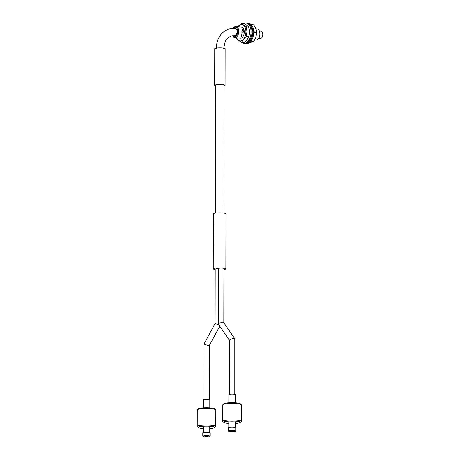 <?xml version="1.0" encoding="UTF-8"?>
<svg xmlns="http://www.w3.org/2000/svg" width="460" height="460" viewBox="0 0 460 460"><rect width="100%" height="100%" fill="white"/><g stroke="black" fill="none" stroke-linecap="round" stroke-linejoin="round"><path stroke-width="0.69" d="M259.377 30.969L259.595 31.504A4.824 2.852 96.5 0 1 259.888 35.449A4.824 2.852 96.5 0 1 258.853 38.019L258.52 38.49A5.566 3.295 -83.5 0 0 259.716 35.523A5.566 3.295 -83.5 0 0 259.377 30.969A5.566 3.295 -83.5 0 0 257.174 28.928L255.915 28.784M232.725 35.661A4.824 2.852 -83.5 0 0 237.59 32.913A4.824 2.852 -83.5 0 0 236.641 27.899A4.824 2.852 -83.5 0 0 233.358 28.204M233.341 28.204L233.461 28.031A5.566 3.295 96.5 0 1 236.066 26.53A5.566 3.295 96.5 0 1 238.602 33.126A5.566 3.295 96.5 0 1 234.807 37.593A5.566 3.295 96.5 0 1 232.662 35.667M262.499 32.729A3.341 1.978 96.5 0 1 262.556 32.855A3.341 1.978 96.5 0 1 262.763 35.587A3.341 1.978 96.5 0 1 262.045 37.364A3.341 1.978 96.5 0 1 261.964 37.479M258.572 38.421L260.147 38.6A3.709 2.196 -83.5 0 0 261.878 37.599A3.709 2.196 -83.5 0 0 262.677 35.621A3.709 2.196 -83.5 0 0 262.447 32.591A3.709 2.196 -83.5 0 0 260.981 31.228L259.405 31.044M254.777 39.859L255.921 39.991A5.566 3.295 -83.5 0 0 258.52 38.49M232.478 431.624L233.433 431.428L230.65 431.422L232.478 431.624M230.684 431.376L233.398 431.382M230.995 430.951A3.341 0.5 -179.9 0 0 228.741 431.497A3.341 0.5 -179.9 0 0 233.088 431.9A3.341 0.5 -179.9 0 0 235.342 431.509A3.341 0.5 -179.9 0 0 230.995 430.951M228.741 431.497L228.373 431.135A3.709 0.558 0.1 0 1 228.332 431.054A3.709 0.558 0.1 0 1 230.88 430.531A3.709 0.558 0.1 0 1 235.756 431.066A3.709 0.558 0.1 0 1 235.71 431.147L235.342 431.509M235.302 423.407A8.349 1.248 -179.9 0 0 240.315 422.452A8.349 1.248 -179.9 0 0 229.442 421.061A8.349 1.248 -179.9 0 0 223.802 422.424A8.349 1.248 -179.9 0 0 228.81 423.395M223.802 422.424L222.887 421.527A9.28 1.391 0.1 0 1 222.784 421.32A9.28 1.391 0.1 0 1 229.155 420.009A9.28 1.391 0.1 0 1 241.339 421.348A9.28 1.391 0.1 0 1 241.23 421.561L240.315 422.452M222.916 404.593L223.836 403.702A8.349 1.248 0.1 0 1 229.477 402.713A8.349 1.248 0.1 0 1 240.344 403.73L241.258 404.627A9.28 1.391 -179.9 0 0 229.183 403.495A9.28 1.391 -179.9 0 0 222.916 404.593A9.28 1.391 -179.9 0 0 222.812 404.806L222.784 421.32M235.756 431.066L235.761 427.76A3.709 0.558 -179.9 0 0 230.886 427.225A3.709 0.558 -179.9 0 0 228.338 427.748L228.332 431.054M235.296 427.495L235.307 422.257A3.249 0.489 -179.9 0 0 231.041 421.785A3.249 0.489 -179.9 0 0 228.81 422.245L228.804 427.484M228.844 402.747L228.861 394.726A3.249 0.489 0.1 0 1 231.087 394.266A3.249 0.489 0.1 0 1 235.353 394.737L235.342 402.759M241.339 421.348L241.368 404.834A9.28 1.391 -179.9 0 0 241.258 404.627M216.234 48.645C216.712 37.852 221.455 31.136 230.471 28.503L235.261 28.307A3.709 2.196 96.5 0 1 237.055 31.895A3.709 2.196 96.5 0 1 234.836 35.661A3.709 2.196 96.5 0 1 234.422 35.679L231.92 35.782L228.177 37.599L226.78 39.008L225.153 41.607L223.658 48.662M223.916 269.52A6.308 0.943 -179.9 0 0 225.871 268.841A6.308 0.943 -179.9 0 0 223.336 268.082A6.308 0.943 -179.9 0 0 216.735 267.979A6.308 0.943 -179.9 0 0 213.25 268.818A6.308 0.943 -179.9 0 0 215.199 269.508M225.871 268.841L225.963 213.796A6.308 0.943 -179.9 0 0 223.433 213.037A6.308 0.943 -179.9 0 0 216.827 212.94A6.308 0.943 -179.9 0 0 213.348 213.773L213.25 268.818M223.922 213.101L224.146 85.359A4.266 0.638 -179.9 0 0 222.433 84.841A4.266 0.638 -179.9 0 0 217.965 84.778A4.266 0.638 -179.9 0 0 215.613 85.341L215.389 213.083M224.146 85.801A5.198 0.776 -179.9 0 0 225.078 85.359A5.198 0.776 -179.9 0 0 222.991 84.732A5.198 0.776 -179.9 0 0 217.551 84.651A5.198 0.776 -179.9 0 0 214.682 85.341A5.198 0.776 -179.9 0 0 215.613 85.784M225.078 85.359L225.141 48.662A5.198 0.776 -179.9 0 0 223.054 48.035A5.198 0.776 -179.9 0 0 217.614 47.955A5.198 0.776 -179.9 0 0 214.745 48.645L214.682 85.341M229.419 394.45L229.511 340.342L230.046 339.44L233.812 338.261L234.795 338.709L223.721 322.563L222.743 322.121L218.971 323.299L218.437 324.197L229.511 340.515M223.819 322.713L223.916 268.502A2.691 0.402 -179.9 0 0 222.077 268.117A2.691 0.402 -179.9 0 0 219.069 268.255A2.691 0.402 -179.9 0 0 218.534 268.496L218.437 324.197M234.795 338.709L234.795 394.461M249.717 42.498L253.857 41.406L255.99 37.041L256.674 32.511C256.645 30.101 255.656 27.571 253.719 24.921L251.637 24.685M253.69 30.929L254.593 32.275L253.655 33.856M251.833 39.911L251.775 41.17L253.857 41.406M254.593 32.275L256.674 32.511M251.775 41.17L250.918 41.279M245.145 43.407A10.206 6.037 -83.5 0 0 245.588 43.487A10.206 6.037 -83.5 0 0 252.488 35.581A10.206 6.037 -83.5 0 0 247.888 23.201A10.206 6.037 -83.5 0 0 247.44 23.178M245.588 43.487L246.48 43.585A10.206 6.037 -83.5 0 0 253.38 35.684A10.206 6.037 -83.5 0 0 248.779 23.305L247.888 23.201M244.128 30.452A5.566 3.295 -83.5 0 0 243.599 32.125M241.517 42.182A10.206 6.037 -83.5 0 0 243.8 43.28A10.206 6.037 -83.5 0 0 250.78 34.96A10.206 6.037 -83.5 0 0 246.106 23A10.206 6.037 -83.5 0 0 243.742 23.5M243.8 43.28L244.691 43.384A10.206 6.037 -83.5 0 0 251.677 35.063A10.206 6.037 -83.5 0 0 246.997 23.103L246.106 23M243.443 28.543A5.566 3.295 -83.5 0 0 241.77 32.148M243.806 29.302A5.566 3.295 -83.5 0 0 242.667 32.252M248.791 36.668L249.487 31.987L248.733 27.146C248.02 26.036 246.341 24.817 243.708 23.483L241.626 23.247C242.339 24.351 244.018 25.57 246.652 26.91L245.956 31.59L246.709 36.432L248.791 36.668C248.078 38.743 246.422 40.693 243.823 42.533L241.742 42.297C239.119 40.974 237.446 39.75 236.71 38.634L236.486 37.783M237.929 26.743A8.326 4.922 96.5 0 1 243.133 24.851A8.326 4.922 96.5 0 1 245.922 31.59A8.326 4.922 96.5 0 1 242.299 40.325A8.326 4.922 96.5 0 1 236.676 37.806M237.906 26.737L241.626 23.247M241.178 33.822A5.566 3.295 -83.5 0 0 242.196 37.525M234.807 37.593L240.31 38.214A5.566 3.295 -83.5 0 0 244.271 31.953A5.566 3.295 -83.5 0 0 241.569 27.151L236.066 26.53M246.652 26.91L248.733 27.146M246.709 36.432C244.111 38.272 242.454 40.221 241.742 42.297M205.108 436.494L207.891 436.511L205.108 436.494M205.143 436.454L207.857 436.454M209.84 436.523A3.341 0.5 -179.9 0 0 206.603 435.999A3.341 0.5 -179.9 0 0 203.159 436.477A3.341 0.5 -179.9 0 0 203.199 436.569A3.341 0.5 -179.9 0 0 206.5 437A3.341 0.5 -179.9 0 0 209.8 436.58A3.341 0.5 -179.9 0 0 209.84 436.523M203.199 436.569L202.831 436.212A3.709 0.558 0.1 0 1 202.791 436.126A3.709 0.558 0.1 0 1 202.791 436.109A3.709 0.558 0.1 0 1 206.557 435.58A3.709 0.558 0.1 0 1 210.214 436.137A3.709 0.558 0.1 0 1 210.208 436.155A3.709 0.558 0.1 0 1 210.168 436.224L209.8 436.58M209.76 428.484A8.349 1.248 -179.9 0 0 214.768 427.53A8.349 1.248 -179.9 0 0 214.86 427.38A8.349 1.248 -179.9 0 0 206.776 426.075A8.349 1.248 -179.9 0 0 198.168 427.271A8.349 1.248 -179.9 0 0 198.26 427.501A8.349 1.248 -179.9 0 0 203.268 428.473M198.26 427.501L197.346 426.604A9.28 1.391 0.1 0 1 197.236 426.391A9.28 1.391 0.1 0 1 197.242 426.351A9.28 1.391 0.1 0 1 206.661 425.023A9.28 1.391 0.1 0 1 215.797 426.426A9.28 1.391 0.1 0 1 215.792 426.466A9.28 1.391 0.1 0 1 215.688 426.633L214.768 427.53M197.374 409.67L198.294 408.773A8.349 1.248 0.1 0 1 206.552 407.727A8.349 1.248 0.1 0 1 214.803 408.802L215.717 409.699A9.28 1.391 -179.9 0 0 206.552 408.509A9.28 1.391 -179.9 0 0 197.374 409.67A9.28 1.391 -179.9 0 0 197.271 409.837A9.28 1.391 -179.9 0 0 197.265 409.877A9.28 1.391 -179.9 0 0 197.271 409.923M210.214 432.854A3.709 0.558 -179.9 0 0 210.22 432.837A3.709 0.558 -179.9 0 0 206.563 432.273A3.709 0.558 -179.9 0 0 202.797 432.808A3.709 0.558 -179.9 0 0 202.797 432.825A3.709 0.558 -179.9 0 0 202.797 432.843L202.791 436.126M209.754 432.567L209.766 427.334A3.249 0.489 -179.9 0 0 209.766 427.334A3.249 0.489 -179.9 0 0 206.569 426.84A3.249 0.489 -179.9 0 0 203.268 427.305A3.249 0.489 -179.9 0 0 203.268 427.323A3.249 0.489 -179.9 0 0 203.268 427.334M203.32 399.815A3.249 0.489 0.1 0 1 203.314 399.797A3.249 0.489 0.1 0 1 206.615 399.32A3.249 0.489 0.1 0 1 209.812 399.809A3.249 0.489 0.1 0 1 209.812 399.826M203.314 399.797A3.249 0.489 0.1 0 1 203.32 399.786L203.303 407.819M218.534 268.772A2.691 0.402 -179.9 0 0 215.74 268.916A2.691 0.402 -179.9 0 0 215.205 269.157L215.119 323.501M218.793 324.898L215.107 323.541M215.107 323.524L203.981 344.057L208.271 345.541C209.467 345.638 209.651 345.46 208.817 345.006M219.736 326.272L209.34 345.46L209.254 399.539M210.214 436.137L210.22 432.837M209.812 399.809L209.8 407.83M215.826 409.912L215.797 426.426M197.265 409.877L197.236 426.391M203.257 432.555L203.268 427.323M203.97 344.097L203.872 399.527"/></g></svg>
